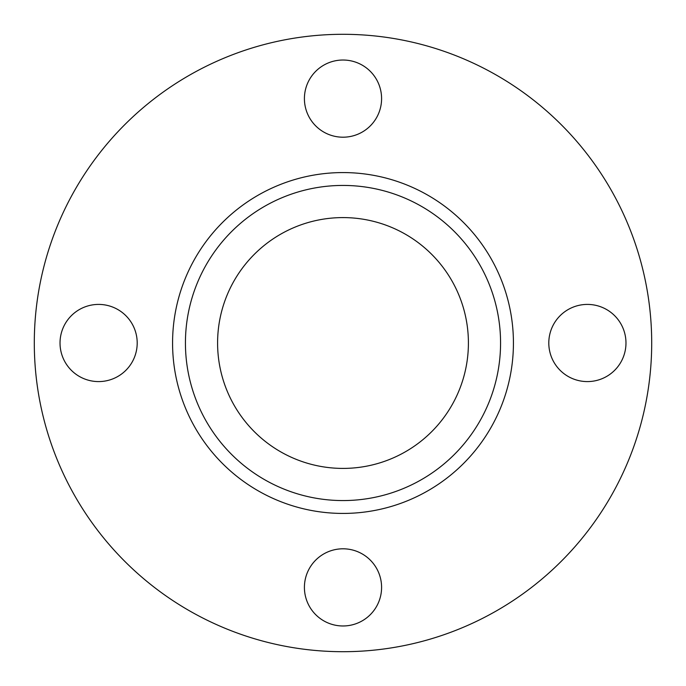 <?xml version="1.0" encoding="UTF-8"?>
<svg xmlns="http://www.w3.org/2000/svg" width="686" height="686" viewBox="0 0 686 686"><rect width="100%" height="100%" fill="white"/><g stroke="black" fill="none" stroke-linecap="round" stroke-linejoin="round"><path stroke-width="1.03" d="M548.8 343A38.587 38.587 0 0 1 587.388 304.413A38.587 38.587 0 0 1 625.975 343A38.587 38.587 0 0 1 587.388 381.588A38.587 38.587 0 0 1 548.8 343M304.413 98.613A38.587 38.587 0 0 1 343 60.025A38.587 38.587 0 0 1 381.588 98.613A38.587 38.587 0 0 1 343 137.2A38.587 38.587 0 0 1 304.413 98.613M60.025 343A38.587 38.587 0 0 1 98.613 304.413A38.587 38.587 0 0 1 137.2 343A38.587 38.587 0 0 1 98.613 381.588A38.587 38.587 0 0 1 60.025 343M304.413 587.388A38.587 38.587 0 0 1 343 548.8A38.587 38.587 0 0 1 381.588 587.388A38.587 38.587 0 0 1 343 625.975A38.587 38.587 0 0 1 304.413 587.388M500.566 343A157.566 157.566 0 0 1 343 500.566A157.566 157.566 0 0 1 185.434 343A157.566 157.566 0 0 1 343 185.434A157.566 157.566 0 0 1 500.566 343M217.591 343A125.409 125.409 0 0 1 343 217.591A125.409 125.409 0 0 1 468.409 343A125.409 125.409 0 0 1 343 468.409A125.409 125.409 0 0 1 217.591 343M651.7 343A308.7 308.7 0 0 1 343 651.7A308.7 308.7 0 0 1 34.3 343A308.7 308.7 0 0 1 343 34.3A308.7 308.7 0 0 1 651.7 343M172.572 343A170.428 170.428 0 0 1 343 172.572A170.428 170.428 0 0 1 513.428 343A170.428 170.428 0 0 1 343 513.428A170.428 170.428 0 0 1 172.572 343"/></g></svg>
